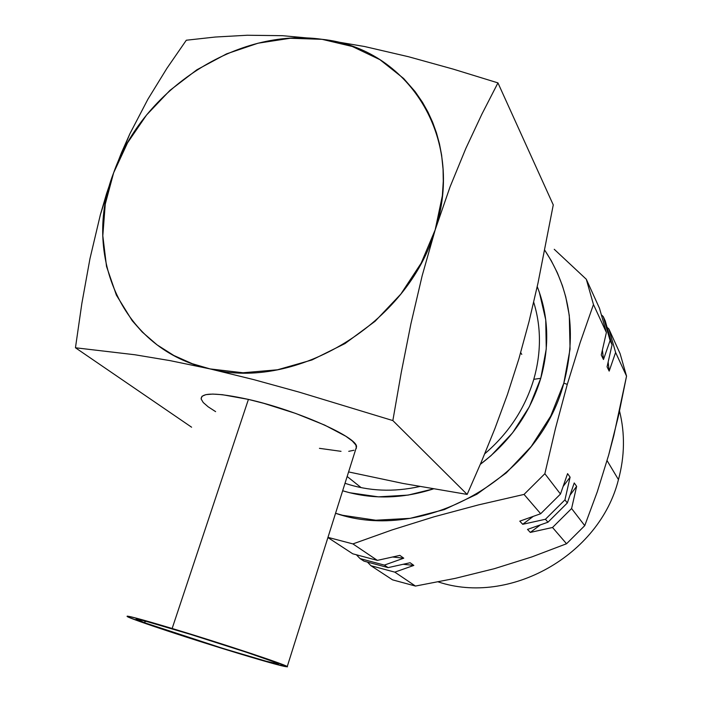 <?xml version="1.0" encoding="UTF-8"?>
<svg xmlns="http://www.w3.org/2000/svg" width="702" height="702" viewBox="0 0 702 702"><rect width="100%" height="100%" fill="white"/><g stroke="black" fill="none" stroke-linecap="round" stroke-linejoin="round"><path stroke-width="1.05" d="M533.792 379.326C525.008 408.432 508.669 433.248 484.757 453.764C508.669 433.248 525.008 408.432 533.792 379.326L540.759 378.299C530.247 412.916 510.091 441.602 480.3 464.347L491.023 455.659L512.574 432.853L529.387 406.686L540.759 378.299L546.261 348.938L545.744 319.858L539.338 292.243L537.232 286.609C548.569 315.461 549.754 346.025 540.759 378.299L533.792 379.326C541.339 352.65 541.312 326.957 533.704 302.237C541.312 326.957 541.339 352.65 533.792 379.326M419.682 486.521C393.568 492.321 368.682 491.242 345.007 483.301C368.682 491.242 393.568 492.321 419.682 486.521M433.353 488.917C402.053 498.964 371.814 499.578 342.655 490.768L349.71 492.743L378.378 496.858L408.099 495.094L433.353 488.917M607.09 460.635L618.453 479.615C624.727 456.335 625.087 433.485 619.541 411.074C625.087 433.485 624.727 456.335 618.453 479.615C599.552 555.624 509.222 605.756 438.197 581.888C509.222 605.756 599.552 555.624 618.453 479.615L607.09 460.635M554.247 249.298L586.302 279.256L593.462 304.519L586.302 279.256L554.247 249.298M580.15 342.629L593.462 304.519L606.388 332.494L601.263 355.001L603.474 359.494L610.091 340.514L612.065 344.796L607.063 366.804L609.169 371.095L615.61 352.465L626.544 376.132L613.829 435.53L608.704 454.922L597.297 491.769L584.748 525.649L566.54 543.752L531.826 556.923L494.305 568.699L455.221 578.369L415.47 586.065L392.558 579.852L415.47 586.065L394.805 572.139L370.963 565.724L392.558 579.852L370.963 565.724L394.805 572.139L413.829 565.417L403.246 564.294L413.829 565.417L410.1 562.741L388.101 567.62L363.969 561.144L388.101 567.62L384.363 565.101L360.065 558.59L363.969 561.144L360.065 558.59L384.363 565.101L403.755 558.187L392.672 557.019L403.755 558.187L399.85 555.387L377.351 560.38L352.746 553.799L377.351 560.38L352.913 543.91L327.966 537.363L352.913 543.91L391.927 529.975L433.924 516.839L478.536 504.887L524.043 494.419L540.68 513.732L519.778 521.156L522.718 524.297L545.436 519.261L547.981 522.2L527.5 529.413L530.317 532.414L552.527 527.483L566.54 543.752L584.748 525.649L571.595 508.529L552.527 527.483L571.595 508.529L576.64 486.346L570.085 495.086L576.64 486.346L574.227 482.958L567.33 502.965L547.981 522.2L567.33 502.965L564.943 499.868L545.436 519.261L564.943 499.868L570.103 477.176L563.179 486.372L570.103 477.176L567.576 473.631L560.477 494.05L540.68 513.732L560.477 494.05L544.857 473.718L524.043 494.419L544.857 473.718L555.493 428.352L567.277 384.38L580.15 342.629L593.462 304.519L606.388 332.494L599.482 308.266L606.388 332.494L601.263 355.001L603.474 359.494L602.413 350.079L603.474 359.494L610.091 340.514L603.264 316.584L610.091 340.514L612.065 344.796L605.282 321.025L612.065 344.796L607.063 366.804L609.169 371.095L608.151 362.1L609.169 371.095L615.61 352.465L608.897 328.984L615.61 352.465L626.544 376.132L620.059 353.536L626.544 376.132L618.462 415.926L608.704 454.922L597.297 491.769L584.748 525.649L571.595 508.529L576.64 486.346L574.227 482.958L567.33 502.965L564.943 499.868L570.103 477.176L567.576 473.631L560.477 494.05L544.857 473.718L555.493 428.352L567.277 384.38L563.82 383.152L567.277 384.38L580.15 342.629M544.77 250.254C570.472 289.224 576.816 333.52 563.82 383.152C538.969 479.097 422.753 543.532 335.556 513.285L342.629 515.286L375.737 520.226L410.117 518.348L444.331 509.591L476.877 494.234L506.3 472.876L531.282 446.428L550.728 416.067L563.82 383.152L570.059 349.131L569.296 315.496L565.768 296.99L562.46 285.828L557.414 272.92L551.245 260.679L544.77 250.245M620.059 353.536L608.897 328.984L607.599 327.746L608.897 328.984L620.059 353.536M540.259 524.964L530.317 532.414L540.259 524.964M367.778 562.425L370.963 565.724L367.778 562.425M605.282 321.025L603.264 316.584L601.904 315.286L603.264 316.584L605.282 321.025M533.187 516.435L522.718 524.297L533.187 516.435M356.73 555.133L360.065 558.59L356.73 555.133M599.482 308.266L586.302 279.256L599.482 308.266M327.904 537.548L352.746 553.799L327.904 537.548M566.54 543.752L531.826 556.923L494.305 568.699L455.221 578.369L415.47 586.065L394.805 572.139L413.829 565.417L410.1 562.741L388.101 567.62L384.363 565.101L403.755 558.187L399.85 555.387L377.351 560.38L352.913 543.91L391.927 529.975L433.924 516.839L478.536 504.887L524.043 494.419L540.68 513.732L519.778 521.156L522.718 524.297L545.436 519.261L547.981 522.2L527.5 529.413L530.317 532.414L552.527 527.483L566.54 543.752M361.135 487.636L347.157 476.491L361.135 487.636M191.602 427.211L75.456 347.771L134.872 354.756L170.059 360.626L210.012 368.901L192.348 363.733L173.833 355.484L157.072 344.857L142.26 332.055L132.23 320.744L116.392 295.138L106.52 266.427L102.808 235.732L105.247 204.159L113.627 172.832L127.571 142.778L146.551 115.005L169.919 90.4L196.893 69.779L226.606 53.852L258.073 43.199L290.259 38.259L322.051 39.321L352.307 46.481L379.879 59.644L403.641 78.484L415.11 91.585L422.569 102.431L427.983 112.074L432.616 122.209L436.46 132.836L439.47 143.849L441.628 155.203L443.067 169.252L443.287 181.169L442.365 195.7L435.187 229.844L421.174 263.127L400.851 294.068L375.087 321.279L345.015 343.559L311.986 359.95L277.483 369.787L243.006 372.771L210.012 368.901C122.578 350.307 81.362 255.642 113.627 172.832C142.752 89.189 237.688 27.106 322.051 39.321L282.52 35.688L247.174 35.249L215.303 37.031L186.311 40.225L166.918 68.313L147.903 99.228L129.852 133.836L121.428 152.834L113.627 172.832L106.607 193.506L100.36 214.777L89.961 258.687L81.862 303.387L75.456 347.771L81.862 303.387L89.961 258.687L100.36 214.777L113.627 172.832L129.852 133.836L147.903 99.228L166.918 68.313L186.311 40.225L215.303 37.031L247.174 35.249L282.52 35.688L322.051 39.321C407.195 47.92 465.935 136.767 435.187 229.844C408.371 323.499 295.849 391.391 210.012 368.901L253.624 379.589L299.14 392.12L392.848 420.577L401.263 372.455L410.907 323.841L422.13 275.877L435.187 229.844L450.07 186.829L465.821 148.482L481.897 114.136L497.946 82.889L453.15 69.103L408.476 56.722L364.575 46.516L322.051 39.321L364.575 46.516L408.476 56.722L453.15 69.103L497.946 82.889L553.264 204.896L497.946 82.889L481.897 114.136L465.821 148.482L450.07 186.829L435.187 229.844L422.13 275.877L410.907 323.841L401.263 372.455L392.848 420.577L299.14 392.12L253.624 379.589L210.012 368.901L170.059 360.626L134.872 354.756L75.456 347.771L191.602 427.211M215.619 411.635L208.152 406.809L203.238 402.527L201.123 398.964L201.992 396.288L205.888 394.629L212.75 394.076L222.385 394.7L248.411 399.403L263.741 403.317L295.7 413.443L324.684 425.096L345.796 436.232L352.325 441.014L355.879 445.033L356.397 448.139L355.791 449.096L356.528 446.762C357.485 437.285 297.244 410.38 248.411 399.403L172.148 628.483C221.463 643.295 285.784 664.645 287.241 666.558C287.653 667.725 271.656 663.425 239.25 653.65L154.896 626.737L130.168 617.892L127.299 616.128L136.899 618.304L172.148 628.483L251.395 653.58L274.342 661.451L287.469 666.839L273.657 663.697L239.25 653.65C193.05 639.706 131.827 619.515 127.264 616.575C125.114 614.917 140.075 618.883 172.148 628.483L248.411 399.403C216.567 392.471 200.816 392.365 201.149 399.087M143.901 622.516L145.998 621.27L143.901 622.516L136.53 619.533C132.134 617.233 154.589 623.323 188.812 633.853C222.955 644.348 260.749 656.791 273.236 661.6L278.325 663.838C284.582 667.892 174.965 634.143 143.901 622.516L223.166 648.499L266.374 661.284L278.44 664.004L273.236 661.6L246.227 652.184L190.075 634.239L145.086 621.024L136.442 619.05L143.901 622.516M348.596 471.928L403.062 483.459L467.155 494.419L392.848 420.577L467.155 494.419L403.062 483.459L348.596 471.928M353.966 450.254L348.745 451.325M341.023 451.333L319.436 448.332M553.264 204.896L537.986 283.125L529.089 321.358L518.875 358.862L507.432 394.542L494.857 428.703L481.344 461.898L467.155 494.419L481.344 461.898L494.857 428.703L507.432 394.542L518.875 358.862L529.089 321.358L537.986 283.125L553.264 204.896M520.691 352.632L521.77 354.396M356.528 446.762L287.241 666.558"/></g></svg>
